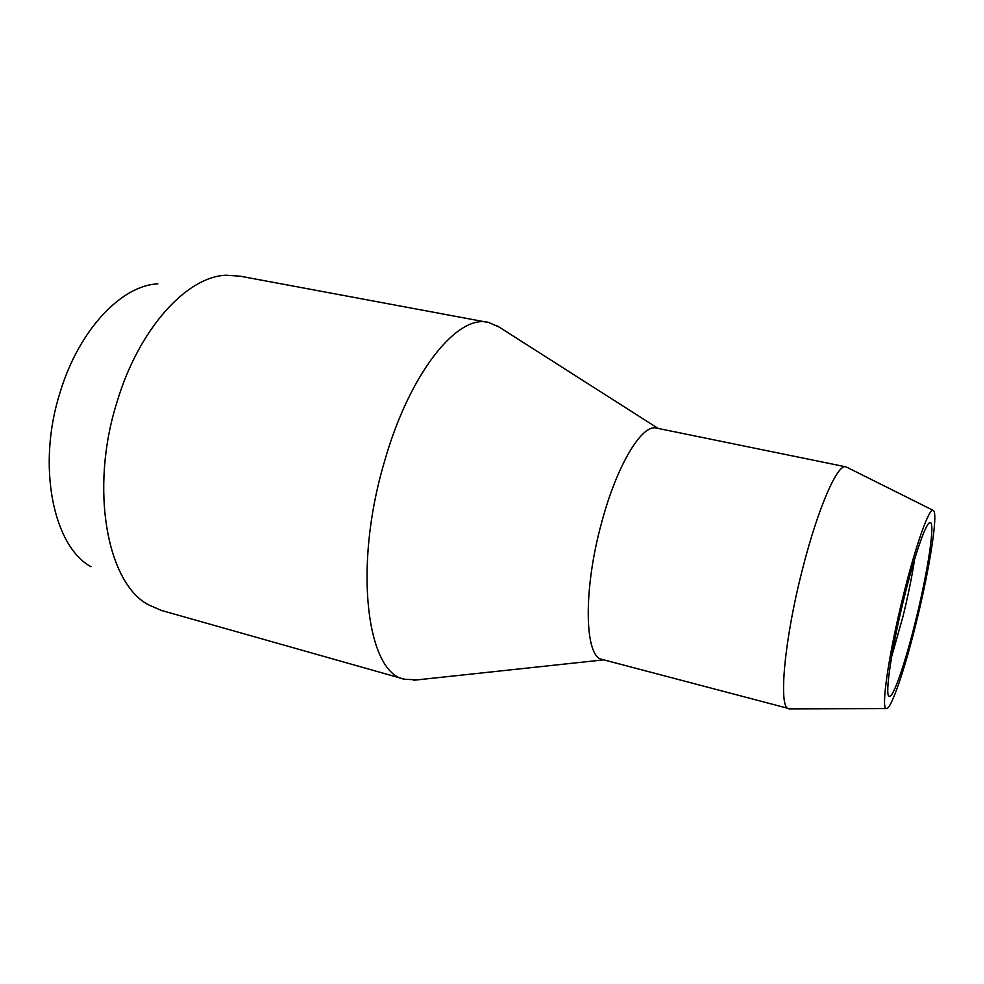 <?xml version="1.0" encoding="UTF-8"?>
<svg xmlns="http://www.w3.org/2000/svg" width="984" height="984" viewBox="0 0 984 984"><rect width="100%" height="100%" fill="white"/><g stroke="black" fill="none" stroke-linecap="round" stroke-linejoin="round"><path stroke-width="1.48" d="M845.588 466.785L656.845 428.175C642.454 423.182 617.042 464.374 601.605 522.688C582.885 590.375 584.545 657.324 602.183 659.44L789.918 708.849M846.609 467.129L845.957 466.859C837.778 463.009 818.036 507.633 802.538 569.035C784.076 640.412 778.221 708.701 788.787 708.775M499.109 327.057L488.913 322.567C458.077 313.207 409.381 372.506 384.104 462.874C352.924 568.444 367.266 673.523 404.621 679.268L417.351 679.858M157.846 283.884C121.782 285.2 79.077 329.578 60.221 391.964C36.457 465.703 53.284 546.354 91.008 566.722M487.178 322.248L240.391 276.221L226.246 275.237C187.181 276.283 139.039 328.201 117.035 401.939C89.335 489.208 107.281 583.18 148.375 604.754L161.413 610.437L404.621 679.268M916.387 622.011C929.757 568.198 938.601 511.938 933.201 510.376C929.277 507.375 915.723 545.062 903.312 595.591C888.663 654.188 880.705 709.747 886.35 708.591C891.074 709.907 904.862 669.169 916.387 622.011M891.664 656.537L903.029 616.292C908.195 595.209 912.045 576.23 914.579 559.367M904.21 597.411C914.714 554.668 926.288 521.84 930.089 522.553C935.501 521.569 927.777 571.913 915.673 620.572C905.231 663.302 892.783 699.526 889.032 696.291C884.69 695.073 891.799 647.091 904.21 597.411M658.148 428.446L497.326 325.913M933.201 510.376L846.388 467.019M928.785 523.353L930.089 522.553M888.367 695.221L889.032 696.291M886.35 708.591L789.242 708.861M603.745 659.858L413.587 680.264"/></g></svg>
